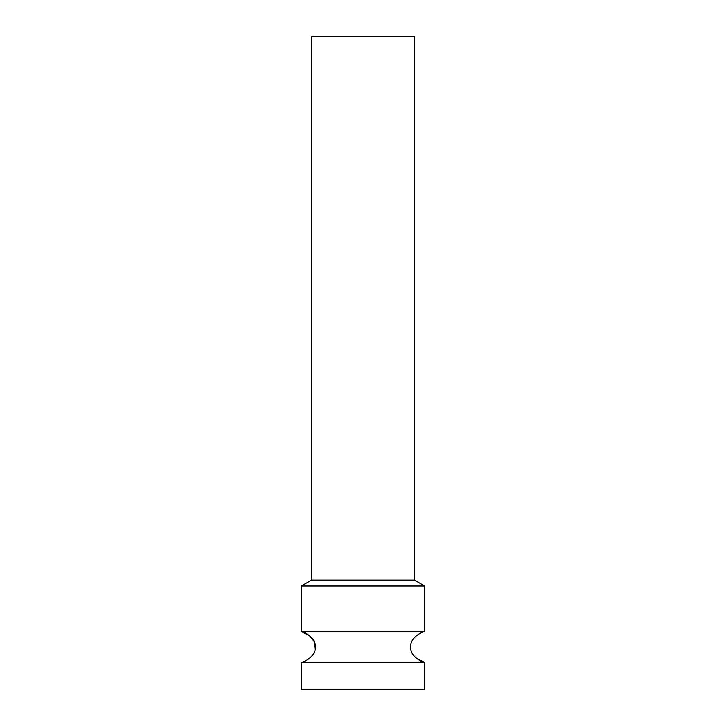<?xml version="1.0" encoding="UTF-8"?>
<svg xmlns="http://www.w3.org/2000/svg" width="726" height="726" viewBox="0 0 726 726"><rect width="100%" height="100%" fill="white"/><g stroke="black" fill="none" stroke-linecap="round" stroke-linejoin="round"><path stroke-width="1.09" d="M414.446 580.065L311.554 580.065L311.554 36.3L414.446 36.3L414.446 580.065L424.737 586.009L424.737 631.566C421.87 632.074 410.644 636.893 410.444 646.993C410.635 657.112 421.879 661.921 424.737 662.43L301.263 662.43C304.121 661.93 315.374 657.094 315.556 646.993C315.356 636.865 304.121 632.074 301.263 631.566L309.412 635.677M311.554 580.065L301.263 586.009L301.263 631.566L424.737 631.566M424.737 586.009L301.263 586.009M301.263 662.43L301.263 689.7L424.737 689.7L424.737 662.43L416.588 658.328M309.448 635.704L314.34 641.766L315.084 650.278"/></g></svg>
